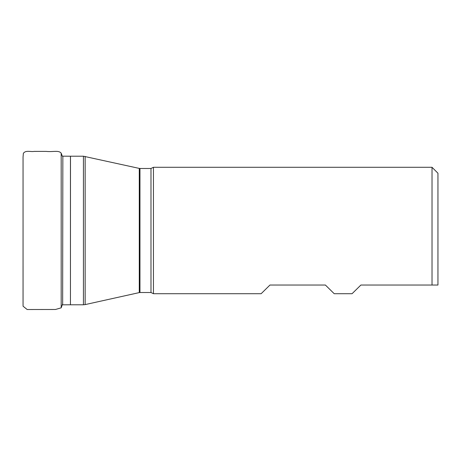 <?xml version="1.0" encoding="UTF-8"?>
<svg xmlns="http://www.w3.org/2000/svg" width="461" height="461" viewBox="0 0 461 461"><rect width="100%" height="100%" fill="white"/><g stroke="black" fill="none" stroke-linecap="round" stroke-linejoin="round"><path stroke-width="0.69" d="M153.45 293.709L261.139 293.709L269.967 285.031L325.385 285.031L334.213 293.709L352.066 293.709L360.9 285.031L437.95 285.031L432.02 285.031L432.02 167.291L153.45 167.291L153.45 293.709L150.983 292.522L150.983 168.478L139.965 168.478L139.965 292.522L150.983 292.522M437.95 285.031L437.95 173.221L432.02 167.291M70.493 304.784L83.435 304.784L83.435 156.216L70.493 156.216L70.447 304.784L70.447 156.216L62.846 156.17L62.656 304.83L62.846 156.17M85.147 156.4L85.147 304.6L139.28 292.597L139.28 168.403L83.435 156.216M23.05 301.967L23.067 306.208L27.164 309.521L55.458 309.487L61.18 307.839L61.18 153.161L62.287 156.158M70.447 304.784L62.846 304.83M62.656 304.83L62.281 304.842M153.45 167.291L150.983 168.478M139.28 292.597L139.965 292.522M139.965 168.478L139.28 168.403M83.435 304.784L85.147 304.6M61.18 307.839L62.656 303.834M23.056 303.707L23.05 157.132L23.361 153.357C25.707 149.929 30.628 152.055 34.131 151.398L46.112 151.392C53.453 152.17 58.472 149.958 61.18 153.161M23.05 266.366L23.05 277.234M23.05 288.125L23.05 299.552M23.05 159.028L23.05 161.511M23.05 171.429L23.05 177.992M23.05 186.169L23.05 206.401M23.05 210.677L23.056 229.762"/></g></svg>

